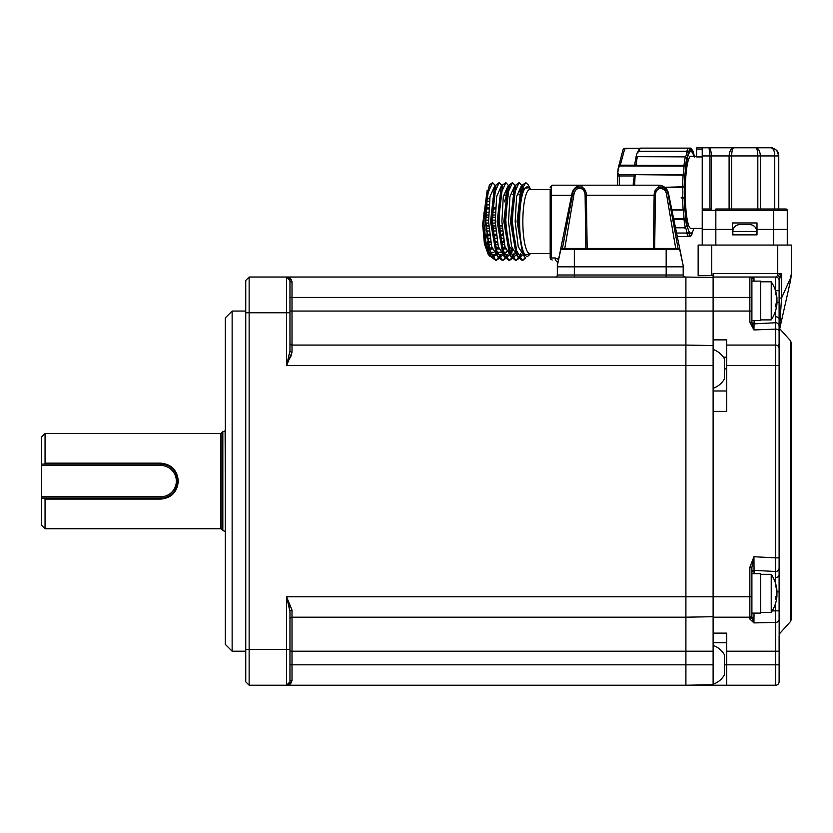 <?xml version="1.0" encoding="UTF-8"?>
<svg xmlns="http://www.w3.org/2000/svg" width="833" height="833" viewBox="0 0 833 833"><rect width="100%" height="100%" fill="white"/><g stroke="black" fill="none" stroke-linecap="round" stroke-linejoin="round"><path stroke-width="1.25" d="M221.994 529.694L222.828 530.559L222.828 431.702L221.994 432.566L221.994 529.694L220.703 528.747L220.703 433.504L45.055 433.504L45.055 463.148L160.707 463.148C171.4 464.2 177.262 470.197 178.293 481.13C177.262 492.053 171.4 498.051 160.707 499.113L45.055 499.113L45.055 528.747L41.65 525.352L41.65 498.134L160.707 498.134C182.625 499.206 182.677 463.075 160.707 464.127A17.004 17.004 0 0 1 172.733 469.104M45.055 499.113L43.785 498.134M173.639 470.083A17.004 17.004 0 0 1 177.71 481.13M41.65 498.134L41.65 436.909L45.055 433.504M177.71 481.151A17.004 17.004 0 0 1 166.319 497.186M164.226 497.77A17.004 17.004 0 0 1 160.707 498.134L160.707 496.78A15.65 15.65 0 0 0 176.346 481.13A15.65 15.65 0 0 0 160.707 465.48L41.65 465.48M160.707 463.148L160.707 464.127L41.65 464.127M43.785 464.127L45.055 463.148M790.475 340.697L791.35 342.967L791.35 619.283L790.475 621.564L790.475 340.697L779.459 328.452L779.105 681.821A3.405 3.405 0 0 1 775.7 685.226L685.903 685.226L713.11 684.747L713.11 651.208L685.903 651.208L685.903 345.07L713.11 345.539L713.11 365.479L713.11 300.692L713.11 645.419A20.45 20.45 0 0 1 724.335 654.613L724.335 675.022A20.45 20.45 0 0 1 713.11 684.205M245.745 681.821L245.745 280.44L249.14 277.035L249.14 649.501L286.562 649.501L286.562 685.226L685.903 685.226L685.903 651.208L685.903 685.226L286.562 685.226A3.405 3.405 0 0 0 289.967 681.821L287.812 684.986A3.405 3.405 0 0 0 289.967 681.821A2.041 1.541 180 0 1 292.008 680.269C291.29 683.643 289.478 685.299 286.562 685.226L249.14 685.226L245.745 681.821L249.14 685.226L286.562 685.226L289.967 681.821L289.967 611.432A2.041 1.333 180 0 1 292.008 610.1L286.562 596.782L292.008 610.1L292.008 680.269M713.11 642.701L726.72 642.701L713.11 642.701L713.11 633.132L713.11 651.208M713.11 616.712L685.903 617.191L685.903 651.208L289.967 651.208M751.897 615.15A2.041 2.041 0 0 1 749.856 617.191L749.856 567.283L751.897 567.283L751.897 615.15A2.041 2.041 0 0 1 749.856 617.191A2.041 2.041 0 0 0 751.897 615.15L751.897 617.138A2.041 1.926 180 0 1 749.856 619.065L749.856 617.191L713.11 617.191L713.11 365.479L685.903 365.479L685.903 291.467L685.903 670.784L685.903 596.782L685.903 617.191L292.008 617.191L685.903 617.191M287.812 277.274L289.967 280.44L289.967 312.75L289.967 311.053L685.903 311.053L685.903 297.443L685.903 345.07L685.903 311.053L713.11 311.053L713.11 345.539M289.967 311.053L289.967 280.44L286.562 277.035L685.903 277.035L685.903 297.443L685.903 277.035L713.11 277.514M232.136 311.053L232.136 651.208L225.337 644.398L225.337 317.852L232.136 311.053L245.745 311.053M724.335 359.46L724.335 379.088A20.45 20.45 0 0 1 713.11 388.272L713.11 650.594L713.11 596.782L685.903 596.782L685.903 345.07L292.008 345.07A2.041 2.041 0 0 1 289.967 343.029L289.967 350.818L287.041 363.906M290.478 357.763L292.008 352.151L286.864 364.916M289.967 619.231A2.041 2.041 0 0 1 292.008 617.191A2.041 2.041 0 0 0 289.967 619.231M288.874 604.716L289.967 611.432L286.562 596.782L286.562 649.501L289.967 649.501M685.903 365.479L286.562 365.479L289.967 350.818A2.041 1.333 180 0 0 292.008 352.151L292.008 297.443L289.967 297.443M286.562 365.479L286.562 312.75L289.967 312.75L289.967 350.818M249.14 277.035L286.562 277.035A3.405 3.405 0 0 1 289.967 280.44A2.041 1.541 180 0 0 292.008 281.981L292.008 297.443L713.11 297.443L713.11 277.035L749.856 277.035A2.041 2.041 0 0 1 751.897 279.076L751.897 322.85L753.938 329.941L749.856 322.184L749.856 297.443L713.11 297.443L713.11 311.053L713.11 300.848M245.745 312.75L286.562 312.75L286.562 277.035C289.478 276.962 291.29 278.618 292.008 281.981M290.727 683.456L291.706 681.894M245.745 649.501L249.14 649.501L249.14 685.226M550.176 248.151L550.478 259.042L551.196 257.97L555.278 257.97L555.278 260.031L557.329 262.072L557.329 274.994A2.041 2.041 0 0 1 555.278 277.035M564.774 248.463L574.062 193.745C575.27 189.476 577.633 187.737 581.174 188.55C583.631 189.643 584.943 191.871 585.11 195.255L585.828 248.463L574.333 248.463L666.171 248.463L666.171 266.831L557.329 266.831L683.185 266.831L683.185 274.994A2.041 2.041 0 0 0 685.226 277.035M771.962 209.01L785.904 209.01A1.364 1.364 0 0 1 787.268 210.364L787.268 229.419L756.343 229.419L756.999 229.419L756.999 222.952L732.499 222.952L756.999 222.952L732.499 222.952L732.499 229.419L733.155 229.419L715.839 229.419L732.499 229.419L732.499 234.854L756.999 234.854L756.999 229.419L787.268 229.419L787.268 245.058M732.842 231.459A6.799 6.799 0 0 1 739.642 224.65L749.856 224.65A6.799 6.799 0 0 1 756.656 231.459L732.842 231.459L732.842 234.854M702.229 245.058L702.229 229.419L715.839 229.419L702.229 229.419L702.229 210.364A1.364 1.364 0 0 1 703.593 209.01A1.364 1.364 0 0 0 702.229 210.364L702.229 147.774L709.029 147.774L696.763 147.774L696.544 156.927L702.229 156.927M756.999 229.419L756.343 229.419L756.999 229.419M756.656 234.854L756.656 231.459M724.335 666.369L724.335 654.613M696.544 156.281L690.89 156.281A36.058 5.644 90 0 0 685.257 192.34A36.058 5.644 90 0 0 690.89 228.398L702.229 228.398M693.889 228.398A40.817 6.383 -90 0 1 690.89 233.157A40.817 6.383 -90 0 1 684.507 192.34A40.817 6.383 -90 0 1 690.89 151.523A40.817 6.383 -90 0 1 693.889 156.281M687.027 151.648A40.817 6.383 -90 0 1 687.537 151.523L687.735 151.523M710.393 209.01L703.593 209.01M719.233 147.774L733.706 147.774C731.051 148.201 729.521 150.919 729.104 155.938L729.104 209.01L729.104 155.938L711.351 155.938C711.153 150.971 710.382 148.243 709.029 147.774L709.976 155.938L702.229 155.938M778.761 209.01L778.761 155.938L778.761 209.01M757.822 209.01L757.822 155.938C757.697 151.106 757.02 148.389 755.791 147.774L709.029 147.774M732.311 148.212L733.706 147.774C732.478 148.389 731.801 151.106 731.676 155.938L731.676 209.01M733.706 147.774L755.791 147.774C758.447 148.201 759.977 150.919 760.394 155.938L760.394 209.01M774.034 148.534L770.598 147.774C773.232 147.962 774.607 150.679 774.742 155.938L729.104 155.938M778.699 154.876L777.73 151.96C778.532 151.2 771.493 146.639 770.598 147.774L755.791 147.774M772.639 148.035L770.598 147.774C776.075 148.815 778.803 151.544 778.761 155.938L776.856 150.69M774.471 148.753L776.752 150.565M776.408 150.211L775.638 149.513M729.552 152.564L730.489 150.263M730.687 149.919L731.947 148.461M773.659 245.058L773.659 210.364L715.839 210.364L715.839 209.01L785.904 209.01A1.364 1.364 0 0 1 787.268 210.364L773.659 210.364L773.659 209.01M687.735 233.157L687.537 233.157A40.817 6.383 -90 0 1 686.767 232.855M702.229 192.34L702.229 210.364L715.839 210.364L715.839 245.058M692.442 231.938A10.881 1.708 90 0 0 692.317 233.042L692.244 233.438A44.555 6.966 -90 0 1 690.432 236.541L690.338 236.437A10.881 1.708 90 0 0 689.974 235.541M677.281 236.541L689.193 236.437M686.788 226.649A43.201 6.758 -90 0 1 685.528 218.579L683.997 219.318L683.966 218.746A10.881 1.708 90 0 0 683.185 210.02L684.653 208.937A43.201 6.758 -90 0 1 684.195 197.91L682.633 197.973L682.654 197.379L684.195 197.91A12.245 1.916 90 0 0 684.403 192.34A41.494 6.487 90 0 0 685.267 213.092A41.494 6.487 90 0 0 687.652 228.273A12.245 1.916 90 0 0 686.788 226.649M692.244 233.438L686.861 233.438A44.555 6.966 -90 0 0 688.672 236.541L690.026 235.177A43.201 6.758 -90 0 1 688.297 232.22L686.788 233.042A10.881 1.708 90 0 0 685.413 228.003L685.33 227.805A44.555 6.966 -90 0 1 683.997 219.318L673.772 219.318M681.779 210.02L671.887 210.02L683.185 210.02L684.653 208.937A12.245 1.916 90 0 1 685.267 213.092A12.245 1.916 90 0 1 685.528 218.579L673.658 218.746M681.196 187.3L664.703 187.3L684.195 186.769A43.201 6.758 -90 0 1 684.653 175.742L683.185 174.649A10.881 1.708 90 0 0 683.966 165.934L683.997 165.351L685.528 166.1A43.201 6.758 -90 0 1 686.788 158.02L685.413 156.666A10.881 1.708 90 0 0 686.788 151.637L688.297 152.449A43.201 6.758 -90 0 1 690.026 149.503L688.672 148.139L691.275 148.441L693.483 152.231M633.205 185.197L634.423 174.649L683.122 175.117A44.555 6.966 -90 0 0 682.633 186.696L681.207 186.696M689.193 148.243L690.432 148.139L691.765 149.503A12.245 1.916 90 0 1 690.89 150.835A12.245 1.916 90 0 1 690.026 149.503L689.974 149.086A10.881 1.708 90 0 0 690.338 148.243L691.765 149.503A43.201 6.758 -90 0 1 693.493 152.449A12.245 1.916 90 0 0 694.108 156.281A41.494 6.487 90 0 0 690.89 150.835A41.494 6.487 90 0 0 687.652 156.396A41.494 6.487 90 0 0 685.267 171.588A12.245 1.916 90 0 1 684.653 175.742L683.185 174.649L619.346 174.649A6.799 1.062 90 0 0 619.335 175.95L617.638 175.95A4.759 0.75 90 0 1 617.711 173.889A2.041 0.875 4.3 0 1 617.69 173.733A2.041 0.875 4.3 0 1 617.805 173.472L619.346 174.649M618.45 166.954A2.041 1.749 15.2 0 1 620.304 165.184A6.799 1.062 90 0 0 620.137 165.944L685.528 166.1A12.245 1.916 90 0 1 685.267 171.588A41.494 6.487 90 0 0 684.403 192.34A12.245 1.916 90 0 0 684.195 186.769L682.654 187.3A10.881 1.708 90 0 1 682.654 197.379L681.196 197.379M636.152 156.271L634.777 163.997L635.215 165.944L636.027 165.351L683.997 165.351A44.555 6.966 -90 0 1 685.33 156.875L636.672 156.666L685.33 156.875L686.788 158.02A12.245 1.916 90 0 0 687.652 156.396A12.245 1.916 90 0 0 688.297 152.449L686.861 151.242A44.555 6.966 -90 0 1 688.672 148.139L640.692 148.139A44.555 6.966 90 0 0 638.88 151.242L636.953 153.345L636.152 156.271L636.672 156.666M620.137 165.944L618.315 167.86L617.805 173.472M623.261 149.419A2.041 2.01 64.4 0 1 623.428 148.982L624.927 148.253A6.799 1.062 90 0 0 624.74 148.795A2.041 1.749 -164.8 0 0 622.928 150.034L618.19 168.172A2.041 1.135 6.1 0 1 618.315 167.86M624.438 148.982L623.428 148.982M638.036 151.637L686.788 151.637L638.88 151.242M640.015 148.243L624.927 148.253M642.451 148.139L641.597 148.243L642.451 148.139M639.307 148.795L640.004 148.253L624.74 148.795L620.304 165.184L634.871 165.184M633.444 179.491A42.795 6.695 90 0 0 633.226 185.197M776.908 591.867L779.105 591.867L779.105 557.871L779.105 619.513A3.405 2.884 0 0 1 775.7 622.386L775.523 610.849L779.105 610.849M775.7 685.226L775.7 651.208L779.105 651.208L779.105 636.12M775.471 583.079L775.523 571.49A3.405 3.405 0 0 0 779.105 568.096M780.125 277.587A3.405 1.697 -144 0 0 777.741 275.608L781.552 273.63L779.105 280.409L779.105 557.871L775.7 557.871L775.7 365.479L779.105 365.479L779.105 330.93A3.405 1.812 0 0 0 775.7 329.129L775.471 311.146M775.523 322.735A3.405 3.405 0 0 1 779.105 326.14A3.405 3.405 0 0 0 775.523 322.735L754.042 323.87A2.041 2.041 0 0 1 751.897 321.83A2.041 2.041 0 0 0 754.042 323.87L753.938 329.941L775.7 329.129L775.7 345.07A3.405 3.405 0 0 1 779.105 348.465A3.405 3.405 0 0 0 775.7 345.07L726.72 345.07L726.72 339.874L713.11 339.874M751.897 297.443L749.856 297.443L749.856 277.035L753.938 277.035L749.856 277.035A2.041 2.041 0 0 1 751.897 279.076L753.938 277.035L754.011 281.117M751.897 322.85A2.041 0.666 180 0 0 749.856 322.184M726.72 390.989L713.11 390.989L713.11 411.398L726.72 411.398L726.72 345.07L775.7 345.07L775.7 365.479L726.72 365.479M754.032 613.109L753.938 622.917L749.856 619.065M751.897 617.138L753.938 622.917L775.7 622.386L775.7 651.208L726.72 651.208L726.72 633.132L713.11 633.132L713.11 617.191M749.856 567.283L753.938 556.736L751.897 567.283M754.084 573.656L754.042 570.366L775.523 571.49L775.7 557.871L753.938 556.736L754.042 570.366A2.041 2.041 0 0 0 751.897 572.396M726.72 685.226L726.72 651.208M754.063 571.271L752.23 571.271M775.523 290.738L779.105 290.644L779.105 280.409A3.405 3.384 180 0 0 775.7 277.025L777.741 275.608L777.741 273.63L781.552 273.63L781.552 298.047L779.542 328.546M775.492 290.644L775.7 277.035A3.405 3.405 0 0 1 779.105 280.44M754.042 323.87L754.084 320.58M753.938 277.035L775.7 277.025M713.11 277.035L713.11 273.63L777.741 273.63L777.741 245.058L791.35 245.058L791.35 274.015L790.684 279.982L779.719 328.743L790.684 279.982A6.799 3.238 12.7 0 0 790.35 278.493L791.35 274.015M779.126 331.659A6.799 6.799 0 0 0 779.105 332.221L779.271 330.722A6.799 6.799 0 0 0 779.167 331.274M779.105 298.047L781.552 298.047L790.35 278.493M713.11 275.671L698.148 275.671L698.148 245.058L777.741 245.058M713.11 349.485C713.11 285.365 713.11 285.365 713.11 349.485A20.45 20.45 0 0 1 724.335 358.669M776.908 297.641A34.018 34.018 0 0 0 771.233 281.804L771.233 319.893A34.018 34.018 0 0 0 776.908 304.055A33.882 28.593 -165.1 0 0 776.981 303.17A33.882 17.576 -170.7 0 1 775.783 306.929A31.029 20.304 -122.1 0 0 775.804 305.638A31.029 20.304 -122.1 0 0 775.783 304.337A33.882 17.576 -9.3 0 0 776.981 300.296A33.882 28.593 -165.1 0 0 775.783 293.862A31.029 12.485 -44.4 0 0 775.783 292.268A33.882 28.593 -14.9 0 1 776.908 297.641A33.882 28.593 -14.9 0 1 776.981 298.526L776.814 298.558M776.981 303.17L776.335 303.045M776.908 300.848A33.882 17.576 -170.7 0 1 776.981 301.4A33.882 28.593 -14.9 0 1 776.814 303.139M751.897 284.043L751.897 281.117L760.737 281.117L760.737 320.58L751.897 320.58M760.737 574.333L771.233 574.333L771.233 612.432A34.018 34.018 0 0 0 776.908 596.584A33.882 28.593 -165.1 0 0 776.981 595.699A33.882 17.576 -170.7 0 1 775.783 599.458A31.029 20.304 -122.1 0 0 775.783 596.865A33.882 17.576 -9.3 0 0 776.981 592.825A33.882 28.593 -165.1 0 0 775.783 586.39A31.029 12.485 -44.4 0 0 775.804 585.578A31.029 12.485 -44.4 0 0 775.783 584.797A33.882 28.593 -14.9 0 1 776.908 590.17A33.882 28.593 -14.9 0 1 776.981 591.055L776.814 591.086M776.335 595.585L776.981 595.699M776.908 593.377A33.882 17.576 -170.7 0 1 776.981 593.939A33.882 28.593 -14.9 0 1 776.814 595.668M751.897 573.656L760.737 573.656L760.737 613.109L751.897 613.109M497.79 256.814L496.062 253.482L490.522 221.588L494.323 188.258L496.051 184.926L491.782 221.588L497.79 256.814L502.528 260.573L495.739 249.161L492.428 221.588L494.073 194.006L499.206 182.604L502.226 185.926M495.385 186.217L494.594 186.217L490.023 196.557L488.596 221.588L491.626 246.422L497.78 256.96M523.645 255.429L530.569 253.565L528.778 255.419A34.694 7.507 90 0 1 519.605 221.588A34.694 7.507 90 0 1 528.778 187.758L530.548 189.612L529.705 187.675L523.363 188.31L519.063 209.916A38.984 8.434 90 0 0 518.678 221.588A38.984 8.434 90 0 0 519.063 233.375L523.645 255.429L522.645 253.513L517.095 221.588L520.896 188.248L521.76 186.936M522.041 186.217L521.166 186.217L516.585 196.567L515.169 221.588L518.241 246.62L524.613 256.97M525.831 258.032L522.458 260.573L515.658 249.161L512.357 221.588L513.992 194.016L519.136 182.604L516.002 184.895L511.712 221.588L517.741 256.835L516.002 253.503L510.462 221.588L514.263 188.237L515.127 186.936M519.771 191.101L520.229 192.735M515.398 186.217L514.523 186.217L509.942 196.567L508.526 221.588L511.556 246.422L517.71 256.96M518.813 258.584L515.814 260.573L509.015 249.161L505.714 221.588L507.359 194.016L512.493 182.604L509.359 184.895L505.069 221.588L511.087 256.824L509.348 253.482L503.819 221.588L507.62 188.227L508.484 186.936M513.128 191.101L513.586 192.735M508.755 186.217L507.891 186.217L503.299 196.567L501.882 221.588L504.913 246.422L511.066 256.96M512.17 258.584L509.171 260.573L502.382 249.161L499.071 221.588L500.716 194.016L505.85 182.604L502.705 184.905L498.426 221.588L504.434 256.814L502.695 253.482L497.176 221.588L500.977 188.237L501.841 186.936M502.112 186.217L501.237 186.217L496.655 196.567L495.239 221.588L498.269 246.422L504.423 256.96M522.124 255.648L519.771 256.97L518.136 256.345M518.803 256.751L521.166 254.315M515.492 255.648L513.128 256.97L511.493 256.335M512.16 256.751L514.523 254.315M510.858 252.253L510.379 253.263M508.848 255.648L506.485 256.97L504.84 256.335M505.527 256.751L507.776 254.492M502.205 255.648L499.842 256.97L498.196 256.325M498.884 256.751L501.091 254.554M512.295 248.911L511.983 252.243L510.556 252.253M507.995 254.492L504.048 254.502M501.393 254.554L497.426 254.554M494.781 254.617L490.398 254.638M490.824 254.638L494.771 254.606L490.814 254.606M490.023 252.399L493.594 252.368M496.645 252.337L500.206 252.305M503.267 252.274L506.506 252.243L503.247 252.232M500.185 252.253L496.624 252.284M493.573 252.305L490.002 252.326M488.825 248.078L492.074 248.047M495.458 248.015L498.696 247.984M502.08 247.953L504.881 247.922L502.07 247.89M498.675 247.901L495.437 247.922M492.043 247.942L488.794 247.953M487.607 241.945L490.637 241.914M494.24 241.893L497.27 241.862M500.872 241.83L503.549 241.809L500.862 241.757M497.249 241.757L494.219 241.768M490.606 241.778L487.586 241.789M486.618 234.427L489.512 234.406M493.251 234.385L496.145 234.365M499.883 234.333L502.611 234.323L499.873 234.24M496.135 234.24L493.24 234.24M489.502 234.24L486.597 234.24M485.962 226.035L488.794 226.024M492.605 226.003L495.437 225.993M499.248 225.972L502.08 225.962M502.07 225.878L499.238 225.868M495.427 225.858L492.595 225.858M488.784 225.847L485.951 225.837M486.149 230.991L485.993 228.19M488.544 214.997L485.993 214.997L486.42 213.102L485.806 211.447M492.376 215.018L495.177 215.018M488.804 207.407L486.576 207.396L487.003 205.199L486.264 203.21M492.615 207.438L495.448 207.448M505.954 221.588A26.895 5.821 90 0 0 511.795 248.484L512.118 248.484M519.063 209.916L521.448 190.153L525.769 182.604L528.257 184.895L529.705 187.675M525.769 182.604L522.635 184.905L518.355 221.588L519.063 233.375M519.136 182.604L522.156 185.936M512.493 182.604L515.512 185.936M505.85 182.604L508.869 185.936M499.206 182.604L496.051 184.926M517.741 256.835L522.458 260.573M522.135 260.552L525.363 257.73M511.087 256.824L515.814 260.573M515.481 260.552L518.48 258.115M519.48 256.345L520.677 253.44M504.434 256.814L509.171 260.573M508.838 260.552L511.847 258.115M512.836 256.335L514.034 253.43M505.527 258.584L502.528 260.573M502.205 260.552L505.204 258.126M506.204 256.335L506.995 254.502M498.884 258.584L495.885 260.573L489.096 249.161L485.785 221.588L487.44 194.016L492.563 182.604L495.562 185.874M492.563 182.604L489.346 185.009L485.108 213.092L485.139 221.588L491.168 256.845L495.885 260.573M495.562 260.552L498.561 258.126M499.571 256.325L500.331 254.565M550.176 195.037L550.176 189.612L529.767 189.612A31.977 6.924 90 0 0 522.843 221.588A31.977 6.924 90 0 0 529.767 253.565L550.176 253.565M550.176 221.588L550.176 189.612L550.176 221.588M674.678 248.463L654.676 248.463L655.394 195.255C655.561 191.871 656.873 189.643 659.33 188.55C662.87 187.737 665.234 189.476 666.442 193.745L675.73 248.463L678.874 248.463L679.874 249.286L683.164 265.456A1.02 1.02 0 0 1 683.185 265.654L679.676 249.483L574.333 249.483L574.333 274.994L683.185 274.994M651.531 185.197L598.458 185.197M573.114 191.694L562.421 248.463L561.629 248.463L574.333 248.463L574.333 249.483L560.828 249.483L557.329 265.654L557.329 262.072L558.037 262.051L558.537 259.584L557.329 265.55L572.011 193.36A10.204 10.204 0 0 1 582.007 185.197L658.497 185.197A10.204 10.204 0 0 1 668.493 193.36L679.874 249.286L678.874 248.463L679.843 249.421M585.505 190.872L582.007 187.175C584.828 188.643 586.286 191.33 586.37 195.224L586.161 193.048M656.081 189.07L654.144 195.224C654.217 191.33 655.675 188.643 658.497 187.175A1.697 0.791 67.5 0 1 659.33 188.55M667.056 190.986L658.497 187.175C663.235 186.259 666.379 188.341 667.941 193.423L678.083 248.463M666.171 248.463L679.52 248.692M585.828 248.463L587.161 248.463L586.37 195.224L655.394 195.255M654.676 248.463L653.343 248.463L654.144 195.224M683.185 265.654L683.185 266.831L666.171 266.831L666.171 277.035M561.629 248.463L561.067 248.765M557.329 266.831L557.329 265.654A1.02 1.02 0 0 1 557.339 265.456L560.984 248.692M560.63 249.286L572.011 193.36C573.437 188.31 576.769 185.582 582.007 185.197L582.007 185.197C576.769 185.582 573.437 188.31 572.011 193.36L572.563 193.423C574.124 188.341 577.269 186.259 582.007 187.175L582.007 185.197L552.56 185.197L551.196 186.696A1.02 0.864 180 0 0 550.176 187.581L552.56 185.197L551.508 185.447M581.174 188.55L582.007 187.175M558.391 259.407L557.1 258.397M555.278 260.031L557.329 262.072M555.278 257.97L558.537 259.584M550.478 259.042L552.217 260.031L550.478 259.042L550.176 257.991L550.176 189.612M494.177 254.627L492.626 256.564L494.406 254.617M489.346 185.009L483.942 213.081L485.108 213.092M509.536 251.087L510.764 250.264M506.579 194.755L504.496 201.815M489.669 198.733L488.023 198.723L487.118 195.901M486.43 201.388L489.325 201.399M485.899 208.937L488.721 208.937M492.542 208.937L495.364 208.937M485.754 219.985L485.826 223.057L488.648 223.036M485.722 217.34L488.534 217.34M492.365 217.33L495.166 217.319M492.47 223.036L495.291 223.036M502.601 234.24L502.684 233.386M486.576 235.781L487.003 237.978M503.538 241.747L503.59 240.039M504.319 242.278L503.549 241.809M487.576 242.413L488.023 244.465L491.158 244.433M504.86 247.88L504.808 246.006M505.641 247.453L504.881 247.922M488.919 247.62L489.252 249.775M506.485 252.212L506.391 251.181M490.939 252.399L490.543 253.898M510.66 251.628L510.181 254.461M511.983 252.243L510.858 250.879M504.881 195.255L505.641 195.724L506.193 194.276L506.485 190.965M506.506 190.934L507.214 192.308M495.166 217.184L492.365 217.174M488.534 217.153L485.722 217.142M495.375 208.812L492.553 208.791M488.732 208.771L485.91 208.75M489.346 201.253L486.451 201.232M506.558 190.882L507.339 190.892L506.547 190.934M505.485 195.182L506.048 195.182M506.016 195.266L505.464 195.266M492.199 256.731L494.052 254.627M487.211 190.059L482.64 224.327L484.41 243.861L488.346 254.752L491.189 256.949M491.168 256.845L489.429 253.513L485.858 241.528L483.786 221.588L485.327 243.663L489.606 256.085M483.786 221.588L483.942 213.081M483.858 215.986L483.775 218.131M496.51 254.346L493.209 256.97L491.553 256.325M225.576 531.475L225.108 430.869L222.828 431.702M160.707 464.127L160.707 465.48M160.707 499.113L160.707 498.134M41.65 496.78L160.707 496.78M289.967 664.817L713.11 664.817M685.903 596.782L286.562 596.782M557.329 274.994L574.333 274.994L574.333 277.035M711.351 209.01L711.351 155.938L709.976 155.938L709.976 209.01M774.742 209.01L774.742 155.938L778.761 155.938M787.268 210.364A1.364 1.364 0 0 0 785.904 209.01M702.229 149.138L696.544 149.138M685.413 228.003L684.424 228.003M676.563 233.042L687.058 233.042M691.369 233.042L692.317 233.042M675.501 227.805L685.33 227.805M671.794 209.562L683.122 209.562A44.555 6.966 -90 0 1 682.633 197.973L681.207 197.973M635.142 175.117A44.555 6.966 90 0 0 634.694 185.197M633.903 175.95L619.335 175.95L619.335 185.197M618.201 168.391A2.041 1.135 6.1 0 1 618.19 168.172L617.982 170.265M617.784 172.931A42.514 6.654 90 0 0 617.732 173.576M617.607 175.95L617.607 185.197L617.878 171.463M691.369 151.637L692.161 151.637M644.263 151.242L688.808 151.242M689.995 151.242L691.796 151.242M647.116 165.351L682.737 165.351M644.94 156.666L684.424 156.666M692.338 151.887A10.881 1.708 90 0 0 692.442 152.741M637.349 156.875A44.555 6.966 90 0 0 636.027 165.351M647.179 174.649L681.779 174.649M779.105 575.051A3.405 2.405 180 0 1 775.45 577.446M779.105 319.174A3.405 2.405 180 0 0 775.45 316.779M713.11 311.053L751.897 311.053M726.72 368.873L724.335 368.873M726.72 357.159L723.377 357.159M713.11 596.782L751.897 596.782M779.105 664.817L724.335 664.817M753.438 570.418L754.052 570.418M776.908 302.358L779.105 302.358M772.17 610.953L775.523 610.849L775.523 603.498M711.757 245.058L711.757 275.671M487.066 238.29L490.023 238.28M493.709 238.259L496.655 238.238M500.341 238.217L503.299 238.196M486.295 230.991L489.158 230.98M492.938 230.97L495.802 230.96M499.571 230.949L502.445 230.939M585.11 195.255L586.37 195.224M668.493 193.36L666.442 193.745M658.497 185.197L658.497 187.175M574.062 193.745L572.563 193.423M551.196 186.707L551.196 195.307L571.615 195.307M550.176 195.318L551.196 195.307L551.196 257.97M488.981 204.897L486.899 204.887M495.239 212.217L492.428 212.217M488.596 212.196L486.149 212.196M495.208 220.141L492.397 220.141M488.565 220.141L485.847 220.141M502.216 228.138L499.373 228.148M495.573 228.159L492.73 228.169M488.929 228.18L486.087 228.19M502.955 235.687L500.029 235.708M496.312 235.729L493.396 235.739M489.679 235.76L486.764 235.781M503.996 242.278L500.956 242.309M497.363 242.33L494.323 242.361M490.731 242.382L487.69 242.413M494.687 244.413L497.79 244.381M501.32 244.35L504.413 244.329M489.46 249.067L492.376 249.046M495.697 249.005L498.988 248.973M502.32 248.942L505.61 248.911M222.828 530.559L225.108 531.392M221.994 432.566L220.703 433.504M220.703 528.747L45.055 528.747M245.745 651.208L232.136 651.208M690.89 151.523L689.724 151.523M778.553 154.084L778.386 153.48M778.241 153.074L777.73 151.96M690.89 233.157L688.683 233.157M688.683 236.551L690.411 236.551M694.451 156.968L693.493 152.304M640.546 148.128L688.683 148.128M689.547 149.482L690.245 149.763L689.974 149.086M642.264 148.128L690.411 148.128M639.557 148.566L636.953 153.345M790.475 621.564L779.459 633.809M779.459 328.452L779.105 327.536M778.845 344.893L779.105 343.592M760.737 281.804L771.233 281.804M760.737 319.893L771.233 319.893M760.737 612.432L771.233 612.432M776.908 590.17A34.018 34.018 0 0 0 771.233 574.333M512.201 248.744L510.671 250.369M519.865 194.766L518.855 194.755M513.232 194.703L512.222 194.693M502.705 184.905L500.966 188.237M509.359 184.895L507.62 188.227M516.002 184.895L514.263 188.237M522.635 184.905L520.896 188.237"/></g></svg>
